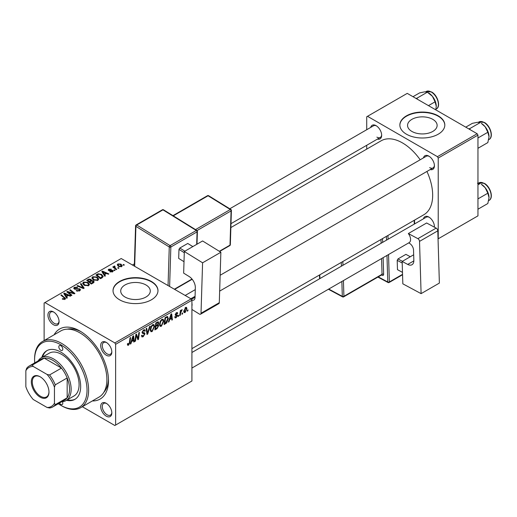 <?xml version="1.0" encoding="UTF-8"?>
<svg xmlns="http://www.w3.org/2000/svg" width="517" height="517" viewBox="0 0 517 517"><rect width="100%" height="100%" fill="white"/><g stroke="black" fill="none" stroke-linecap="round" stroke-linejoin="round"><path stroke-width="0.78" d="M432.794 119.356A14.786 8.537 0 0 0 416.683 117.508A14.786 8.537 0 0 0 407.551 125.392A14.786 8.537 0 0 0 411.881 131.428A14.786 8.537 0 0 0 427.998 133.283A14.786 8.537 0 0 0 437.13 125.392A14.786 8.537 0 0 0 432.794 119.356M438.229 115.853A22.477 12.977 0 0 0 413.742 113.042A22.477 12.977 0 0 0 399.867 125.03A22.477 12.977 0 0 0 406.446 134.2A22.477 12.977 0 0 0 430.939 137.011A22.477 12.977 0 0 0 444.814 125.03A22.477 12.977 0 0 0 438.229 115.853M444.814 125.211A22.477 12.977 0 0 0 438.229 116.222A22.477 12.977 0 0 0 413.884 113.372A22.477 12.977 0 0 0 399.867 125.211M125.043 297.036A14.786 8.537 180 0 1 120.713 291A14.786 8.537 180 0 1 129.845 283.109A14.786 8.537 180 0 1 145.956 284.964A14.786 8.537 180 0 1 150.285 291A14.786 8.537 180 0 1 141.16 298.884A14.786 8.537 180 0 1 125.043 297.036M151.391 281.455A22.477 12.977 0 0 0 126.898 278.644A22.477 12.977 0 0 0 113.029 290.632A22.477 12.977 0 0 0 119.608 299.808A22.477 12.977 0 0 0 144.101 302.619A22.477 12.977 0 0 0 157.976 290.632A22.477 12.977 0 0 0 151.391 281.455M157.969 290.819A22.477 12.977 0 0 0 151.391 281.823A22.477 12.977 0 0 0 127.046 278.98A22.477 12.977 0 0 0 113.029 290.819M106.263 416.146A7.865 4.543 60 0 1 100.699 406.511A7.865 4.543 60 0 1 106.263 403.299L106.263 403.299A7.865 4.543 60 0 1 111.821 412.934A7.865 4.543 60 0 1 106.263 416.146M106.67 403.557A6.74 3.89 -120 0 0 103.684 403.422A6.74 3.89 -120 0 0 102.65 408.824A6.74 3.89 -120 0 0 107.058 414.77A6.74 3.89 -120 0 0 110.425 415.106A6.74 3.89 -120 0 0 111.808 412.45M53.503 324.76A7.865 4.543 60 0 1 47.939 315.131A7.865 4.543 60 0 1 53.503 311.919L53.503 311.919A7.865 4.543 60 0 1 59.061 321.555A7.865 4.543 60 0 1 53.503 324.76M53.917 312.171A6.74 3.89 -120 0 0 50.924 312.042A6.74 3.89 -120 0 0 49.891 317.444A6.74 3.89 -120 0 0 54.298 323.383A6.74 3.89 -120 0 0 57.665 323.72A6.74 3.89 -120 0 0 59.048 321.063M106.263 355.224A7.865 4.543 60 0 1 100.699 345.589A7.865 4.543 60 0 1 106.263 342.377L106.263 342.377A7.865 4.543 60 0 1 111.821 352.012A7.865 4.543 60 0 1 106.263 355.224M106.67 342.635A6.74 3.89 -120 0 0 103.684 342.506A6.74 3.89 -120 0 0 102.65 347.909A6.74 3.89 -120 0 0 107.058 353.848A6.74 3.89 -120 0 0 110.425 354.184A6.74 3.89 -120 0 0 111.808 351.528M423.462 157.885A7.865 4.543 60 0 1 428.858 156.128L428.858 156.128A7.865 4.543 60 0 1 434.416 165.763A7.865 4.543 60 0 1 430.202 169.563M429.272 156.386A6.74 3.89 -120 0 0 426.279 156.257L220.145 275.264M370.702 127.421A7.865 4.543 60 0 1 376.098 125.67L376.098 125.67A7.865 4.543 60 0 1 381.656 135.305A7.865 4.543 60 0 1 377.442 139.099M376.512 125.928A6.74 3.89 -120 0 0 373.52 125.793L229.781 208.784M423.462 218.807A7.865 4.543 60 0 1 428.858 217.05L428.858 217.05A7.865 4.543 60 0 1 434.416 226.685A7.865 4.543 60 0 1 434.403 227.17M429.272 217.308A6.74 3.89 -120 0 0 426.279 217.179L191.917 352.484M54.13 334.783A40.455 23.355 60 0 1 79.883 331.003L79.883 331.003A40.455 23.355 60 0 1 108.486 380.544A40.455 23.355 60 0 1 92.336 400.959M81.098 331.733A37.082 21.41 -120 0 0 67.255 329.161M191.917 348.652L423.824 214.762A42.698 24.654 -120 0 0 426.932 171.45M420.185 159.772A42.698 24.654 -120 0 0 402.478 142.918A42.698 24.654 -120 0 0 381.126 140.805L230.873 227.551M191.122 298.891L191.917 300.267L115.634 344.303L114.839 342.926L191.122 298.891L121.198 258.519L44.126 303.02L44.126 340.561M115.634 344.303L115.634 425.045L114.839 425.504L82.332 406.73M163.818 321.102L161.394 326.227L160.199 326.369L159.482 324.553L160.244 321.27L161.892 319.351L163.139 319.228L163.818 321.102L163.178 320.734M169.673 319.616L168.988 321.761L168.361 322.123L170.946 314.207L171.65 313.8L172.413 319.784L171.831 320.12L171.65 318.472L169.673 319.616L169.259 319.377M128.546 345.194L127.718 345.317L127.46 343.818L128.042 343.398L128.584 344.419L129.347 342.771L130.013 337.84L130.601 337.504L129.909 342.609L128.546 345.194L127.415 344.535M127.563 343.74L128.584 344.419M141.496 335.572L143.254 335.947L144.385 334.221L144.237 333.749L142.731 333.523L142.072 332.496L143.629 329.891L144.779 329.723L145.258 330.815L144.676 331.358L144.398 330.544L143.61 330.654L142.653 332.121L142.866 332.573L144.579 332.786L144.96 333.827L143.215 336.722L141.955 336.948L141.496 335.539L142.072 335.132L142.343 336.108L141.496 335.623M142.156 331.836L142.866 332.573M150.163 326.208L147.733 334.034L146.996 334.46L146.143 328.528L146.725 328.192L147.455 333.278L149.536 326.57L150.163 326.208M154.57 326.44L152.147 331.565L150.951 331.707L150.234 329.891L150.996 326.608L152.651 324.689L153.892 324.566L154.57 326.44L153.937 326.072M188.007 309.864L187.871 310.859L187.29 311.195L187.412 310.206L188.007 309.864M191.917 300.267L191.917 381.003L115.634 425.045M157.995 321.794L158.758 322.802L157.995 324.812L158.687 325.71L157.084 328.631L154.861 329.917L155.798 322.951L158.409 321.852M157.588 324.579L158.364 324.883M131.609 341.588L130.924 343.734L130.297 344.096L132.882 336.186L133.586 335.779L134.349 341.756L133.767 342.092L133.58 340.451L131.609 341.588L131.195 341.356M136.1 336.826L135.506 341.091L134.924 341.427L135.874 334.454L136.482 334.105L138.071 338.635L138.847 332.741L139.435 332.399L138.491 339.365L137.884 339.721L136.281 335.203L136.1 336.826L135.59 336.535M176.103 317.735L175.082 317.903L174.727 316.863L175.302 316.449L176.129 317.134L176.892 315.977L175.515 315.415L175.231 314.73L176.439 312.701L177.428 312.546L177.758 313.36L177.182 313.78L176.413 313.302L175.806 314.297L177.176 314.911L177.467 315.596L176.103 317.735L174.727 316.94M174.824 316.792L176.129 317.134M176.769 315.641L175.244 314.963M177.182 313.78L175.98 313.05M175.276 314.297L176.342 314.782M167.14 316.488L168.368 318.323L166.642 322.957L164.102 324.579L165.046 317.612L167.779 316.559M186.928 308.597L185.131 312.526L184.194 312.63L183.755 311.46L185.584 307.428L186.482 307.331L186.928 308.597L186.23 308.197M182.656 312.947L182.527 313.942L181.945 314.278L182.068 313.289L182.656 312.947M180.588 313.192L180.297 315.234L179.709 315.57L180.394 310.504L180.982 310.168L180.834 311.215L182.165 309.567L180.588 313.192L180.071 312.895M178.759 315.202L178.623 316.197L178.048 316.533L178.165 315.544L178.759 315.202M115.058 270.32L114.483 270.656L113.805 270.126L114.399 269.784L115.058 270.32M118.962 268.071L118.38 268.407L117.708 267.877L118.296 267.535L118.962 268.071M91.884 278.165L92.698 276.731L97.093 277.047L98.721 279.102L97.9 280.311L93.583 280.027L91.858 277.92M105.423 275.884L104.796 276.246L101.817 271.541L102.528 271.134L108.848 273.907L108.266 274.243L106.567 273.474L104.589 274.617L105.423 275.884M93.519 282.754L91.296 284.046L86.675 280.292L88.956 279.077L90.986 279.361L91.574 280.589L93.39 280.834L94.152 281.894L93.519 282.754M91.683 280.227L91.574 281.028M84.168 288.156L83.431 288.583L77.014 285.862L77.602 285.526L83.095 287.859L80.413 283.904L81.033 283.542L84.168 288.156M64.444 299.517L64.153 297.837L60.883 295.175L61.471 294.839L65.569 298.587L65.058 299.278L62.234 298.904L64.715 298.509L64.715 299.44M71.941 295.213L71.359 295.556L66.745 291.795L67.352 291.439L73.666 293.249L69.717 290.076L70.306 289.74L74.926 293.494L74.319 293.843L68.005 292.047L71.941 295.213M114.839 342.926L44.921 302.561M67.359 297.863L66.732 298.225L63.753 293.52L64.457 293.113L70.784 295.886L70.202 296.222L68.496 295.453L66.525 296.59L67.359 297.863M79.728 290.806L76.122 290.716L79.114 290.405L79.308 289.216L74.351 289.022L73.698 288.176L74.429 287.271L77.666 287.265L77.266 287.704L75.062 287.659L74.894 288.673L79.838 288.854L80.523 289.779L79.728 290.806M79.676 290.832L79.308 289.216M74.571 289.139L74.571 288.247L74.894 289.255M82.636 283.503L83.45 282.069L87.845 282.385L89.473 284.44L88.653 285.649L84.336 285.365L82.617 283.258M109.862 271.826L110.289 271.406L112.131 271.509L112.273 270.714L108.699 270.572L108.202 269.913L108.757 269.208L111.304 269.157L109.236 269.512L109.184 270.184L111.775 270.1L113.268 271.011L112.609 271.819L109.862 271.826M112.131 272.039L112.273 270.714M109.236 269.512L109.184 270.766M102.185 277.752L100.537 278.708L95.916 274.954L98.088 273.784L101.513 274.346L103.213 276.485L102.185 277.752M121.637 266.61L118.645 266.475L117.256 264.807L117.902 263.928L120.939 264.129L122.245 265.712L121.637 266.61M114.625 265.984L115.407 268.252L116.732 269.357L116.144 269.693L112.784 266.966L113.372 266.63L114.057 267.192L114.089 266.126L114.625 265.984L115.026 266.488L114.399 266.934L114.399 268.278M113.843 266.552L114.089 268.026M124.306 264.982L123.725 265.318L123.052 264.788L123.647 264.445L124.306 264.982M103.762 392.403A37.082 21.41 -120 0 0 108.46 379.123M477.165 133.741L477.96 135.118L438.229 158.053L437.44 156.677L477.165 133.741L407.241 93.377L366.721 116.771L366.721 129.722M366.721 145.29L366.721 149.122M438.229 158.053L438.229 238.796L477.96 215.86L477.96 135.118M437.44 156.677L367.516 116.312M429.653 167.598A6.74 3.89 -120 0 0 433.02 167.935A6.74 3.89 -120 0 0 434.403 165.278M376.893 137.141A6.74 3.89 -120 0 0 380.26 137.47A6.74 3.89 -120 0 0 381.643 134.821M434.254 227.092A6.74 3.89 -120 0 0 434.403 226.2M67.352 292.292L67.352 291.439M73.666 293.669L73.666 293.249M70.306 290.554L70.306 289.74M68.005 292.822L68.005 292.047M64.457 294.638L64.457 293.113M66.525 297.895L66.525 296.59M65.31 294.638L66.189 296.034L67.766 295.123L64.631 293.714L65.31 294.638L65.31 295.976M66.189 297.372L66.189 296.034M64.631 294.916L64.631 293.714M67.766 295.873L67.766 295.123M62.744 299.253L62.744 298.522M63.171 299.446L63.171 298.832M61.471 295.653L61.471 294.839M64.858 299.375L64.858 297.592M76.632 290.968L76.632 290.341M76.807 291.045L76.807 290.444M77.595 291.252L77.595 290.728M79.114 291.09L79.114 290.405M74.429 289.068L74.429 287.271M75.605 289.365L75.605 288.835M79.838 290.741L79.838 288.854M77.602 286.114L77.602 285.526M83.095 288.441L83.095 287.859M81.033 284.835L81.033 283.542M83.45 284.751L83.45 282.069M87.845 283.129L87.845 282.385M83.508 284.796L83.508 283.322L84.943 285.048L88.045 285.255L88.601 284.395L87.205 282.683L84.084 282.45L83.521 284.809M84.943 285.662L84.943 285.048M88.045 285.914L88.045 285.255M88.956 279.723L88.956 279.077M90.986 281.3L90.986 279.361M93.39 282.831L93.39 280.834M87.8 280.388L89.241 281.558L90.889 280.343L90.889 281.358L90.43 279.71L88.788 279.82L87.8 280.388L87.8 281.203M89.241 282.372L89.241 281.558M89.777 282.812L89.777 281.998L91.341 283.264L93.273 281.784L93.273 282.902M91.341 284.014L91.341 283.264M92.963 283.077L92.795 281.158L91.005 281.293L89.777 281.998M110.289 272.032L110.289 271.406M108.757 270.604L108.757 269.208M109.572 270.824L109.572 270.339M111.775 270.578L111.775 270.1M112.803 271.696L112.803 270.352M102.528 272.659L102.528 271.134M104.589 275.916L104.589 274.617M103.374 272.659L104.26 274.055L105.836 273.144L102.702 271.735L103.374 272.659L103.374 274.004M104.26 275.393L104.26 274.055M102.702 272.937L102.702 271.735M105.836 273.894L105.836 273.144M98.088 274.456L98.088 273.784M101.513 275.076L101.513 274.346M97.041 275.05L100.582 277.926L102.34 276.362L100.905 274.663L98.708 274.197L97.041 275.05L97.041 275.865M100.582 278.676L100.582 277.926M101.326 278.249L101.326 277.5M92.698 279.413L92.698 276.731M97.093 277.791L97.093 277.047M92.769 278.152L94.191 279.71L97.293 279.917L97.849 279.057L96.453 277.345L93.325 277.112L92.769 279.471L92.769 278.152M94.191 280.324L94.191 279.71M97.293 280.576L97.293 279.917M117.902 265.945L117.902 263.928M120.939 264.885L120.939 264.129M121.133 266.824L120.358 264.458L118.38 264.232L118.018 264.782L119.162 266.106L121.133 266.313L121.463 265.796L121.463 266.701M119.162 266.72L119.162 266.106M118.296 268.342L118.296 267.535M113.372 267.444L113.372 266.63M114.057 268L114.057 267.192M114.399 270.591L114.399 269.784M123.647 265.253L123.647 264.445M187.367 310.568L187.871 310.859M156.438 328.256L157.084 328.631M157.414 322.026L158.758 322.802M157.226 324.863L158.687 325.71M155.772 323.138L156.276 323.429L155.985 325.6L156.922 325.057L157.859 324.249L158.183 323.164L157.155 322.169M155.481 325.309L155.985 325.6M156.612 322.479L157.265 322.854L156.276 323.429M158.183 323.164L157.265 322.854M155.371 326.124L155.869 326.414L155.552 328.767L157.207 327.778L158.112 326.027L157.052 324.98M155.055 328.476L155.552 328.767M156.444 325.329L157.097 325.704L155.869 326.414M158.112 326.027L157.097 325.704M150.279 330.486L152.147 331.565M151.455 326.841L150.815 329.587L151.307 330.861L152.185 330.79L153.995 326.699L153.504 325.374L152.631 325.452L151.455 326.841L151.009 326.589M150.26 329.271L150.815 329.587M152.063 325.122L152.631 325.452M146.86 333.53L147.733 334.034M146.77 332.877L147.455 333.278M141.503 335.727L143.215 336.722M143.642 329.885L145.258 330.815M143.519 329.962L145.251 330.958M143.041 330.331L143.61 330.654M142.091 332.173L144.96 333.827M129.405 342.319L129.909 342.609M130.497 343.488L130.924 343.734M133.683 341.375L134.349 341.756M132.934 340.076L133.58 340.451M132.695 338.305L131.925 340.658L133.502 339.747L133.153 336.729L132.695 338.305L132.268 338.06M131.499 340.412L131.925 340.658M132.772 336.509L133.153 336.729M135.008 340.8L135.506 341.091M137.302 338.189L138.071 338.635M137.541 338.816L138.491 339.365M135.809 334.932L136.281 335.203M176.53 312.656L177.758 313.36M175.353 314.032L175.806 314.297M175.935 314.711L177.467 315.596M168.561 321.509L168.988 321.761M171.754 319.396L172.413 319.784M170.998 318.097L171.65 318.472M170.759 316.333L169.99 318.679L171.566 317.768L171.217 314.75L170.759 316.333L170.332 316.087M169.57 318.433L169.99 318.679M170.843 314.53L171.217 314.75M165.104 323.254L165.75 323.629M167.734 317.961L168.368 318.323M166.093 322.64L166.642 322.957M165.518 318.091L164.8 323.429L165.543 322.996L167.786 318.621L167.088 317.289L165.518 318.091L165.02 317.8M164.303 323.138L164.8 323.429M166.345 316.863L167.392 317.348L166.448 316.805M159.527 325.148L161.394 326.227M160.697 321.503L160.063 324.249L160.554 325.523L161.433 325.452L163.236 321.361L162.745 320.036L161.879 320.113L160.697 321.503L160.257 321.251M159.507 323.933L160.063 324.249M161.31 319.784L161.879 320.113M183.761 311.738L185.131 312.526M185.345 307.583L186.049 307.983L185.558 308.022L184.33 311.053L185.131 311.938L186.353 308.927L185.118 307.77M183.793 310.743L184.33 311.053M183.755 311.473L185.131 311.938M182.023 313.657L182.527 313.942M179.793 314.943L180.297 315.234M180.336 310.93L180.834 311.215M181.344 310.09L181.932 310.433M181.26 310.232L181.641 310.452M178.119 315.906L178.623 316.197M60.812 345.679A2.811 1.622 -120 0 0 59.403 345.543A2.811 1.622 -120 0 0 58.977 347.792A2.811 1.622 -120 0 0 60.812 350.267A2.811 1.622 -120 0 0 62.214 350.41A2.811 1.622 -120 0 0 62.647 348.154A2.811 1.622 -120 0 0 60.812 345.679M59.487 403.053A2.811 1.622 -120 0 0 60.812 404.404A2.811 1.622 -120 0 0 62.214 404.54A2.811 1.622 -120 0 0 62.421 401.696M66.499 400.3A28.092 16.221 -120 0 0 74.855 399.37A28.092 16.221 -120 0 0 79.166 376.861A28.092 16.221 -120 0 0 60.812 352.103A28.092 16.221 -120 0 0 46.763 350.713A28.092 16.221 -120 0 0 41.78 357.486M47.17 350.494A28.092 16.221 -120 0 0 42.575 357.027M58.305 403.732A37.082 21.41 -120 0 0 60.812 405.315A37.082 21.41 -120 0 0 87.03 390.18A37.082 21.41 -120 0 0 60.812 344.761A37.082 21.41 -120 0 0 34.587 359.903A37.082 21.41 -120 0 0 34.71 362.863M61.607 405.774L60.812 405.315A37.082 21.41 -120 0 0 60.812 405.322L61.607 405.78A38.206 22.057 60 0 1 61.607 405.774A38.206 22.057 60 0 0 80.71 407.667L98.986 397.121A38.206 22.057 -120 0 0 104.841 366.501A38.206 22.057 -120 0 0 79.883 332.838A38.206 22.057 -120 0 0 60.78 330.945L42.504 341.498A38.206 22.057 60 0 1 61.607 343.385A38.206 22.057 60 0 1 86.565 377.055A38.206 22.057 60 0 1 80.71 407.667M38.174 360.86A24.719 14.276 60 0 1 41.302 357.758L49.244 353.176A24.719 14.276 60 0 1 61.607 354.397A24.719 14.276 60 0 1 77.757 376.182A24.719 14.276 60 0 1 73.963 395.99L66.021 400.578A24.719 14.276 60 0 1 61.775 401.735M34.587 359.903L34.587 358.985A38.206 22.057 60 0 1 42.504 341.498M67.294 399.841A28.092 16.221 -120 0 0 75.249 399.13M489.03 136.74A10.941 6.314 60 0 0 485.166 126.775A10.941 6.314 -120 0 0 481.295 123.343L485.166 126.775L487.835 132.274L489.03 136.74L487.835 142.589L477.96 148.289M477.96 137.974L487.835 132.274M470.089 129.657L469.779 128.61L480.099 122.652L477.43 122.309L472.364 123.343L465.759 127.156M469.779 128.61L468.745 128.882M489.03 197.662A10.941 6.314 60 0 0 485.166 187.697A10.941 6.314 -120 0 0 481.295 184.265L485.166 187.697L487.835 193.196L489.03 197.662L487.835 203.511L477.96 209.211M477.96 198.896L487.835 193.196M477.96 184.808L480.099 183.574L477.43 183.231M417.335 99.199L417.019 98.152L415.985 98.424M428.47 105.63L435.075 101.817L436.27 106.282L435.766 109.843M417.019 98.152L427.339 92.194L432.406 96.311L435.075 101.817M412.999 96.698L419.61 92.886L424.67 91.845L427.339 92.194M436.27 106.282A10.941 6.314 -120 0 0 432.406 96.311A10.941 6.314 -120 0 0 428.089 92.64M31.33 381.876A12.473 7.199 60 0 1 40.152 376.783A12.473 7.199 60 0 1 48.973 392.06A12.473 7.199 60 0 1 40.152 397.153A12.473 7.199 60 0 1 31.33 381.876M40.397 376.925A11.801 6.811 -120 0 0 34.729 376.473A11.801 6.811 -120 0 0 32.287 381.876A11.801 6.811 -120 0 0 37.437 393.747A11.801 6.811 -120 0 0 46.53 396.914A11.801 6.811 -120 0 0 48.966 391.783M41.302 357.758A24.719 14.276 60 0 1 60.347 364.382A24.719 14.276 60 0 1 71.139 389.262A24.719 14.276 60 0 1 66.021 400.578M54.453 403.221L55.248 404.688A23.595 13.623 60 0 1 52.747 406.944L64.664 400.068A23.595 13.623 -120 0 0 67.165 397.812A23.595 13.623 -120 0 0 69.549 389.262A23.595 13.623 -120 0 0 67.165 377.959A23.595 13.623 -120 0 0 61.458 368.078L44.268 358.152A23.595 13.623 -120 0 0 41.069 359.192L29.146 366.075A23.595 13.623 60 0 1 32.351 365.034L33.224 366.456A22.477 12.977 -120 0 0 25.85 370.715L25.85 386.71A22.477 12.977 -120 0 0 33.224 399.486L47.079 407.48A22.477 12.977 -120 0 0 54.453 403.221L54.453 387.227A22.477 12.977 -120 0 0 47.079 374.45L33.224 366.456M47.079 374.45L49.542 374.954L61.458 368.078A23.595 13.623 -120 0 0 44.268 358.152L32.351 365.034M55.248 404.688L67.165 397.812L67.165 377.959L55.248 384.842L54.453 387.227M25.85 370.715L26.645 368.33A23.595 13.623 60 0 1 29.146 366.075M52.747 406.944A23.595 13.623 60 0 1 49.542 407.984L47.079 407.48M49.542 374.954A23.595 13.623 60 0 1 55.248 384.842M413.678 254.791L402.161 261.44L402.833 283.833L421.096 293.637L439.372 283.083L437.802 230.828L419.526 241.381L421.096 293.637M402.161 261.44L407.719 264.42L413.846 260.885M419.526 241.381A2.249 1.299 -120 0 0 417.878 238.66L408.352 233.548L408.734 234.111A6.74 3.89 60 0 1 409.186 242.615A6.74 3.89 60 0 1 408.992 242.712M408.682 242.906L409.425 243.307A5.616 3.244 60 0 1 413.535 250.099L413.846 260.368A8.989 5.189 60 0 1 411.984 264.743A8.989 5.189 60 0 1 407.719 264.42M417.878 238.66L436.154 228.107L426.628 222.995L408.352 233.548M436.154 228.107A2.249 1.299 60 0 1 437.802 230.828M402.491 272.388L397.476 269.667L397.198 260.335L397.961 258.946L405.91 254.358L410.324 256.729M397.476 269.667L402.484 272.356M402.207 263.024L397.198 260.335M397.961 258.946L402.381 261.311M184.323 251.508L202.599 240.961L220.862 252.251L202.586 262.798L184.323 251.508L183.651 273.125L189.209 276.563A8.989 5.189 60 0 1 195.336 287.698L195.032 297.605A5.616 3.244 60 0 1 193.869 300.015A5.616 3.244 60 0 1 191.813 300.086M191.917 309.45L199.375 314.058A2.249 1.299 -120 0 0 200.551 314.2A2.249 1.299 -120 0 0 201.016 313.237L219.292 302.691L220.862 252.251M219.292 302.691A2.249 1.299 60 0 1 218.827 303.653L200.551 314.2M201.016 313.237L202.586 262.798M191.917 303.259A6.74 3.89 60 0 1 191.917 306.077M195.071 296.306L190.857 298.736M184.007 261.692L178.688 258.41L178.972 249.401L179.793 248.044L187.742 243.455L192.854 246.583M184.291 252.69L178.972 249.401M179.793 248.044L184.886 251.184M192.828 246.603L187.742 243.455M70.209 292.732L70.209 292.215M72.283 293.294L72.283 292.79M69.142 293.746L69.142 292.913M77.182 289.203L77.182 288.589M81.447 287.743L81.447 287.129M88.097 280.22L88.097 279.464M90.178 281.765L90.178 281.015M92.42 283.394L92.42 282.644M110.405 270.759L110.405 270.275M97.306 274.902L97.306 274.152M115.407 269.099L115.407 268.252M146.537 331.287L147.261 331.707M142.097 332.825L143.422 333.588M136.385 335.591L137.238 336.089M136.85 337.013L137.774 337.549M165.711 317.231L166.364 317.606M478.942 121.96L484.339 122.426C490.452 125.631 493.871 137.173 489.056 139.474A10.114 5.842 -120 0 0 490.607 131.37A10.114 5.842 -120 0 0 483.996 122.458A10.114 5.842 -120 0 0 478.942 121.96L478.399 122.27M478.942 182.876L484.339 183.348C490.452 186.553 493.871 198.095 489.056 200.396A10.114 5.842 -120 0 0 490.607 192.292A10.114 5.842 -120 0 0 483.996 183.38A10.114 5.842 -120 0 0 478.942 182.876L478.399 183.192M431.243 92A10.114 5.842 -120 0 0 426.182 91.496L431.579 91.961C437.692 95.167 441.111 106.709 436.296 109.016A10.114 5.842 -120 0 0 437.847 100.912A10.114 5.842 -120 0 0 431.243 92M378.263 276.879L387.769 281.985L386.974 255.443M386.509 240.134L386.399 236.372M382.67 242.35L382.567 238.796A2.249 1.299 -120 0 0 382.548 238.595M383.129 257.66L383.633 274.256A1.124 0.627 -1.7 0 0 382.044 274.288L381.572 258.558M381.559 274.979L382.102 275.27A2.249 1.299 -120 0 0 383.633 274.256M388.532 254.538L389.359 281.952L402.549 274.333M414.291 224.094L414.182 220.332M387.963 235.468L388.073 239.235M343.43 280.576L343.902 296.306L382.044 274.288A1.124 0.646 60 0 1 381.811 274.831L343.669 296.855A1.124 0.646 60 0 0 343.902 296.306A1.124 0.627 178.3 0 1 342.312 296.338L341.866 281.481M381.107 243.255L380.997 239.487M342.855 261.512L342.971 265.273M319.79 274.824L319.907 278.592M328.741 289.055L342.312 296.338A1.124 0.672 118.2 0 0 342.577 296.868L328.392 289.262M341.407 266.177L341.291 262.41M382.102 275.27A1.124 0.672 118.2 0 0 381.889 274.773M389.127 282.495A1.124 0.646 60 0 0 389.359 281.952A1.124 0.627 178.3 0 1 387.769 281.985A1.124 0.672 118.2 0 0 388.034 282.515A1.124 1.124 0 0 0 389.127 282.495L402.562 274.74M191.4 299.375L195.038 297.275M168.057 285.578L169.266 246.977L135.913 226.362L134.666 266.294M196.686 244.373L197.074 231.875L170.849 247.01A1.124 0.646 -120 0 0 170.087 245.62L196.305 230.479L162.958 209.863L136.734 225.005L170.087 245.62A1.124 0.627 121.7 0 0 169.266 246.977A1.124 0.672 -178.2 0 0 170.849 247.01L169.621 286.476M174.358 289.21L191.988 279.031M195.523 229.593L230.311 209.514L208.073 195.769L173.292 215.847M219.324 251.301L230.007 245.129L231.073 210.904L197.042 230.556M230.336 244.677A1.124 1.124 0 0 1 229.774 245.614A1.124 0.646 -120 0 0 230.007 245.129A1.124 0.672 1.8 0 0 230.336 244.677L231.403 210.451A1.124 1.124 0 0 0 230.873 209.456A1.124 0.627 121.7 0 0 230.311 209.514A1.124 0.646 -120 0 1 231.073 210.904A1.124 0.672 1.8 0 0 231.403 210.451M207.485 195.697A1.124 0.646 -120 0 1 208.073 195.769A1.124 0.627 -58.3 0 1 208.635 195.71A1.124 1.124 0 0 0 207.485 195.697L172.943 215.634M163.521 209.812A1.124 0.627 121.7 0 0 162.958 209.863A1.124 0.646 -120 0 0 162.364 209.792A1.124 1.124 0 0 1 163.521 209.812L196.867 230.427A1.124 0.627 121.7 0 0 196.305 230.479A1.124 0.646 -120 0 1 197.074 231.875A1.124 0.672 1.8 0 0 197.404 231.416A1.124 1.124 0 0 0 196.867 230.427M134.33 266.1L135.583 225.871A1.124 0.672 1.8 0 0 135.913 226.362A1.124 0.627 121.7 0 1 136.734 225.005A1.124 0.646 -120 0 0 136.145 224.934L162.364 209.792M88.601 284.395L88.601 285.681M112.519 271.044L112.519 271.871M108.964 269.868L108.964 270.701M102.34 276.362L102.34 277.661M97.849 279.057L97.849 280.343M118.018 264.782L118.018 266.042M153.504 325.374L152.489 324.792M151.307 330.861L150.253 330.253M144.398 330.544L143.455 330.001M128.171 344.471L127.434 344.044M176.963 313.224L176.258 312.817M175.929 314.704L175.269 314.323M162.745 320.036L161.731 319.448M160.554 325.523L159.495 324.915M489.056 139.474L488.675 139.693M219.654 291.116L433.02 167.935M185.17 295.459L195.277 289.623M409.186 242.615L191.917 368.052M489.056 200.396L488.675 200.615M134.401 263.851L132.417 264.995M380.26 137.47L230.989 223.654M426.182 91.496L425.64 91.806M436.296 109.016L435.915 109.236M319.596 278.766L319.48 275.005M342.577 296.868A1.124 1.124 0 0 0 343.669 296.855M377.914 277.086L388.034 282.515M414.634 223.9L414.518 220.139M230.873 209.456L208.635 195.71M229.774 245.614L219.615 251.475M197.003 244.192L197.404 231.416M136.145 224.934A1.124 1.124 0 0 0 135.583 225.871M174.662 289.384L192.182 279.27"/></g></svg>
